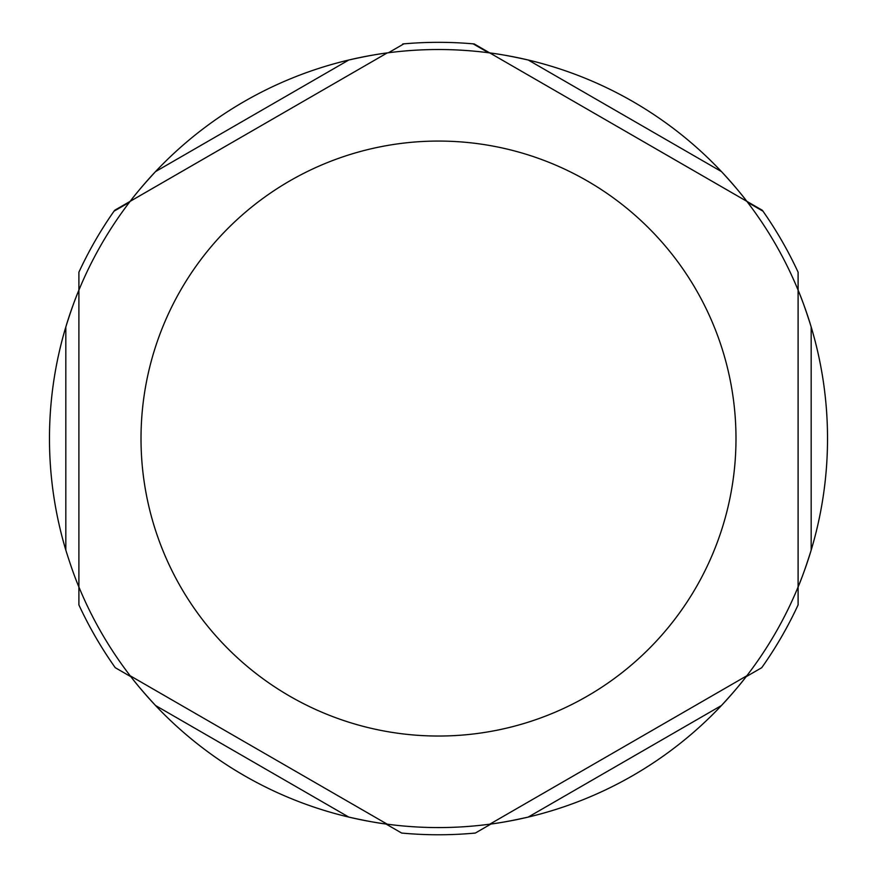 <?xml version="1.0" encoding="UTF-8"?>
<svg xmlns="http://www.w3.org/2000/svg" width="877" height="877" viewBox="0 0 877 877"><rect width="100%" height="100%" fill="white"/><g stroke="black" fill="none" stroke-linecap="round" stroke-linejoin="round"><path stroke-width="1.32" d="M65.819 550.131L65.819 326.968A389.026 389.026 0 0 1 78.897 290.134L78.897 586.965C75.115 578.162 70.763 565.884 65.819 550.131A389.026 389.026 0 0 1 65.819 326.968C70.763 311.214 75.115 298.936 78.897 290.134L78.897 272.199L78.897 290.134A389.026 389.026 0 0 1 155.525 171.596L348.794 60.009A389.026 389.026 0 0 1 387.228 52.916L130.169 201.326C135.902 193.664 144.354 183.742 155.525 171.596A389.026 389.026 0 0 1 348.794 60.009C364.909 56.413 377.724 54.045 387.228 52.916L114.635 210.305A396.218 396.218 0 0 0 113.999 211.204L129.434 202.291L113.999 211.204A396.218 396.218 0 0 0 78.897 272.199L78.897 438.544M761.729 667.704L746.086 676.737L761.729 667.704A396.218 396.218 0 0 0 798.103 604.9L798.103 272.199A396.218 396.218 0 0 0 763.001 211.204A396.218 396.218 0 0 0 762.365 210.305L474.238 43.949A396.218 396.218 0 0 0 473.131 43.85L488.566 52.763L473.131 43.85A396.218 396.218 0 0 0 402.762 43.949A396.218 396.218 0 0 1 403.869 43.85L388.434 52.763L403.869 43.85M763.001 211.204L747.566 202.291L763.001 211.204A396.218 396.218 0 0 0 762.365 210.305M798.103 604.9L798.103 586.965L798.103 604.9M475.345 833.051L490.988 824.018L475.345 833.051A396.218 396.218 0 0 1 401.655 833.051L386.012 824.018L401.655 833.051M115.271 667.704L130.914 676.737L115.271 667.704A396.218 396.218 0 0 1 78.897 604.9L78.897 586.965A389.026 389.026 0 0 1 78.47 585.902M130.169 675.772L387.228 824.183C377.724 823.054 364.909 820.686 348.794 817.09A389.026 389.026 0 0 1 155.525 705.503C144.354 693.356 135.902 683.435 130.169 675.772L387.228 824.183A389.026 389.026 0 0 1 348.794 817.09L155.525 705.503A389.026 389.026 0 0 1 78.897 586.965L78.897 290.134M489.772 824.183L746.831 675.772C741.098 683.435 732.646 693.356 721.475 705.503A389.026 389.026 0 0 1 528.206 817.09C512.091 820.686 499.276 823.054 489.772 824.183L746.831 675.772A389.026 389.026 0 0 1 721.475 705.503L528.206 817.09A389.026 389.026 0 0 1 387.228 824.183M387.228 52.916A389.026 389.026 0 0 1 528.206 60.009L721.475 171.596A389.026 389.026 0 0 1 746.831 201.326L489.772 52.916C499.276 54.045 512.091 56.413 528.206 60.009A389.026 389.026 0 0 1 721.475 171.596C732.646 183.742 741.098 193.664 746.831 201.326A389.026 389.026 0 0 1 811.181 326.968L811.181 550.131A389.026 389.026 0 0 1 798.103 586.965L798.103 290.134C801.885 298.936 806.237 311.214 811.181 326.968A389.026 389.026 0 0 1 811.181 550.131C806.237 565.884 801.885 578.162 798.103 586.965A389.026 389.026 0 0 1 746.831 675.772M114.635 210.305A396.218 396.218 0 0 0 113.999 211.204M474.238 43.949A396.218 396.218 0 0 0 473.131 43.85M438.5 141.065A297.489 297.489 0 0 1 735.989 438.544A297.489 297.489 0 0 1 438.5 736.033A297.489 297.489 0 0 1 141.011 438.544A297.489 297.489 0 0 1 438.5 141.065"/></g></svg>
